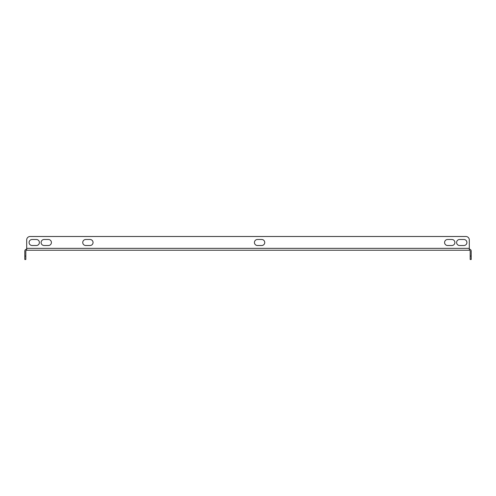 <?xml version="1.0" encoding="UTF-8"?>
<svg xmlns="http://www.w3.org/2000/svg" width="496" height="496" viewBox="0 0 496 496"><rect width="100%" height="100%" fill="white"/><g stroke="black" fill="none" stroke-linecap="round" stroke-linejoin="round"><path stroke-width="0.74" d="M257.443 245.508A3.007 3.007 0 0 1 254.436 242.507A3.007 3.007 0 0 1 257.443 239.5L261.733 239.5A3.007 3.007 0 0 1 264.74 242.507A3.007 3.007 0 0 1 261.733 245.508L257.443 245.508A3.007 3.007 0 0 1 254.436 242.507A3.007 3.007 0 0 1 257.443 239.5M85.752 245.508A3.007 3.007 0 0 1 82.745 242.507A3.007 3.007 0 0 1 85.752 239.5L90.043 239.5A3.007 3.007 0 0 1 93.05 242.507A3.007 3.007 0 0 1 90.043 245.508L85.752 245.508A3.007 3.007 0 0 1 82.745 242.507A3.007 3.007 0 0 1 85.752 239.5M36.388 245.508A3.007 3.007 0 0 0 39.395 242.507A3.007 3.007 0 0 0 36.388 239.5L32.097 239.5A3.007 3.007 0 0 0 29.09 242.507A3.007 3.007 0 0 0 32.097 245.508L36.388 245.508A3.007 3.007 0 0 0 39.395 242.507A3.007 3.007 0 0 0 36.388 239.5M447.59 239.5A3.007 3.007 0 0 0 444.59 242.507A3.007 3.007 0 0 0 447.59 245.508L451.887 245.508A3.007 3.007 0 0 0 454.888 242.507A3.007 3.007 0 0 0 451.887 239.5L447.59 239.5A3.007 3.007 0 0 0 444.59 242.507A3.007 3.007 0 0 0 447.59 245.508M465.88 236.499L30.12 236.499L465.88 236.499A3.435 3.435 0 0 1 469.309 239.928L469.309 248.341L469.309 239.928M44.113 239.5A3.007 3.007 0 0 0 41.112 242.507A3.007 3.007 0 0 0 44.113 245.508L48.41 245.508A3.007 3.007 0 0 0 51.41 242.507A3.007 3.007 0 0 0 48.41 239.5L44.113 239.5A3.007 3.007 0 0 0 41.112 242.507A3.007 3.007 0 0 0 44.113 245.508M463.903 245.508A3.007 3.007 0 0 0 466.91 242.507A3.007 3.007 0 0 0 463.903 239.5L459.612 239.5A3.007 3.007 0 0 0 456.605 242.507A3.007 3.007 0 0 0 459.612 245.508L463.903 245.508A3.007 3.007 0 0 0 466.91 242.507A3.007 3.007 0 0 0 463.903 239.5M261.733 239.5A3.007 3.007 0 0 1 264.74 242.507A3.007 3.007 0 0 1 261.733 245.508M90.043 239.5A3.007 3.007 0 0 1 93.05 242.507A3.007 3.007 0 0 1 90.043 245.508M30.12 236.499A3.435 3.435 0 0 0 26.691 239.928L26.691 248.341L469.309 248.341L469.309 250.232L26.691 250.232L26.691 248.341M451.887 245.508A3.007 3.007 0 0 0 454.888 242.507A3.007 3.007 0 0 0 451.887 239.5M48.41 245.508A3.007 3.007 0 0 0 51.41 242.507A3.007 3.007 0 0 0 48.41 239.5M32.097 239.5A3.007 3.007 0 0 0 29.09 242.507A3.007 3.007 0 0 0 32.097 245.508M459.612 239.5A3.007 3.007 0 0 0 456.605 242.507A3.007 3.007 0 0 0 459.612 245.508M469.309 249.203A1.891 1.891 0 0 1 471.2 251.088L471.2 259.501L470.171 259.501L470.171 251.088A0.856 0.856 0 0 0 469.309 250.232M26.691 250.232A0.856 0.856 0 0 0 25.829 251.088L25.829 259.501L24.8 259.501L24.8 251.088A1.891 1.891 0 0 1 26.691 249.203M470.171 256.072L471.2 256.072M24.8 256.072L25.829 256.072"/></g></svg>
